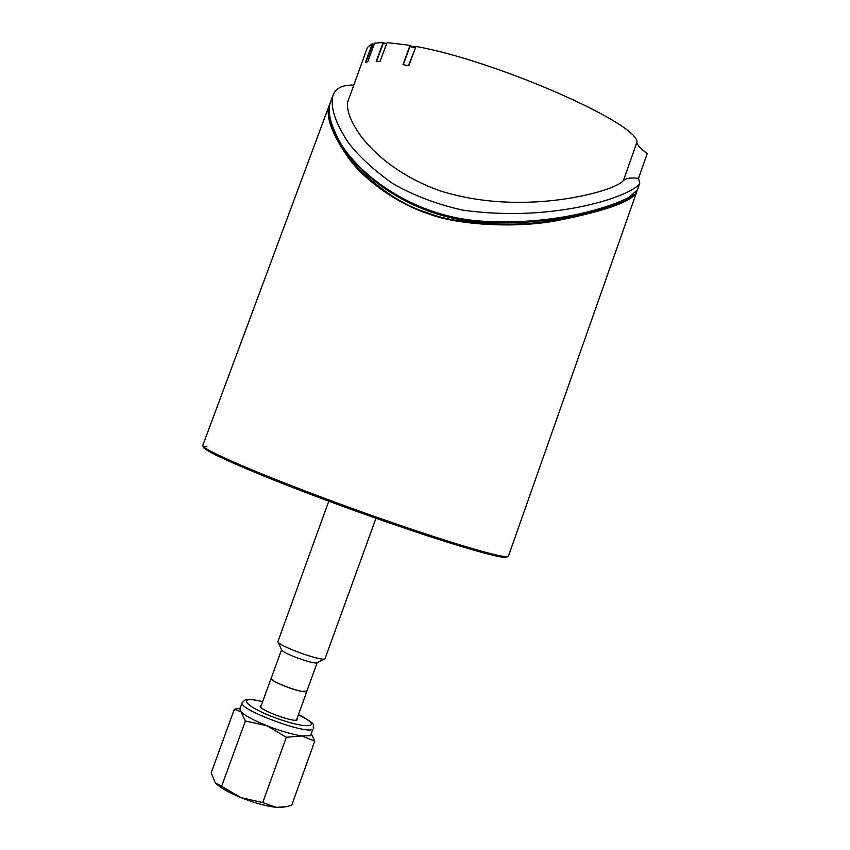 <?xml version="1.0" encoding="UTF-8"?>
<svg xmlns="http://www.w3.org/2000/svg" width="850" height="850" viewBox="0 0 850 850"><rect width="100%" height="100%" fill="white"/><g stroke="black" fill="none" stroke-linecap="round" stroke-linejoin="round"><path stroke-width="1.27" d="M415.618 47.079L410.55 46.112L409.913 46.623L403.261 64.685M353.441 85.117C342.497 84.798 335.676 88.209 332.977 95.359C330.066 107.1 335.283 122.984 348.638 143.012C359.359 156.825 374.117 170.372 392.902 183.664C413.844 195.596 437.112 204.414 462.719 210.131C557.536 223.369 634.897 194.406 639.795 183.164L638.499 178.415L647.254 153.553C640.996 149.09 637.543 145.382 636.884 142.417C639.742 124.036 496.783 60.913 416.022 46.453L408.776 65.758L403.017 64.642L409.987 45.337L411.655 46.314M384.784 43.276L383.148 42.5L376.231 61.412L379.971 61.561L387.069 42.585L409.987 45.337M384.03 43.318L383.095 43.743L376.561 61.412M373.586 44.285L372.3 43.743L365.436 62.369L367.657 61.891L374.638 43.169L383.148 42.5M372.799 44.476L365.829 62.263M328.769 501.203L277.865 641.686C278.194 645.819 320.737 661.374 324.944 658.899L375.976 518.288M277.95 641.856L281.647 649.867C281.987 653.129 314.67 664.966 317.018 662.671L324.987 658.888M281.573 649.708L271.203 678.258C269.004 681.392 306.553 694.992 306.871 691.167L317.178 662.596M306.935 690.965L302.196 691.433C291.794 689.903 269.45 680.372 271.161 678.236L271.277 678.056M297.096 718.388L297.064 719.907C293.144 722.638 257.879 709.314 260.27 706.021L261.29 705.426M283.603 807.128L276.133 807.319C266.284 806.225 254.564 802.984 240.986 797.619L215.199 782.648L211.183 772.831L234.356 709.251L241.007 711.769L239.796 709.059L242.154 702.599C237.373 708.942 305.756 734.751 312.842 729.247L310.505 735.739L301.856 735.93L314.744 741.168L311.557 734.156M314.744 741.168L291.678 805.364L285.749 806.788L276.133 807.319L262.746 802.581L240.986 797.619C228.172 792.306 219.683 787.44 215.528 783.031M239.179 708.326L234.356 709.251M286.322 737.269L301.856 735.93C292.177 734.442 280.564 731.064 267.027 725.783L286.322 737.269L262.746 802.581M245.384 720.991L267.027 725.783C253.746 720.396 245.076 715.732 241.007 711.769L245.384 720.991L221.744 785.974M372.3 43.743L367.423 47.409L347.512 102.521C345.312 121.901 374.744 167.184 439.461 190.634C505.697 211.852 576.226 199.792 606.751 189.274C615.209 186.278 620.744 183.419 623.358 180.689C625.972 178.117 631.019 177.363 638.499 178.415M639.795 183.164L637.489 189.72L629.329 197.211C608.133 208.356 550.896 225.941 479.942 221.032C405.397 215.475 349.201 166.356 335.835 133.907C329.481 120.36 327.696 109.746 330.48 102.064L332.966 95.359M626.747 198.602C604.775 209.727 548.675 226.812 479.581 222.094C407.129 216.856 351.603 169.554 337.524 137.201M633.452 194.501C624.92 203.001 598.559 211.565 554.359 220.192C510 228.427 452.721 223.231 428.028 212.999C404.844 206.029 381.491 191.069 357.956 168.098C338.598 145.095 329.046 126.469 329.301 112.211M330.161 103.009L329.704 104.136C324.859 115.844 331.744 134.629 350.338 160.501C370.058 185.768 405.11 206.741 427.794 213.531C453.241 224.198 513.294 229.181 558.121 220.426C602.671 211.448 628.352 202.725 635.184 194.257L637.054 190.676M298.446 714.638C324.031 726.899 309.06 730.107 276.856 718.367C244.587 706.775 235.142 694.726 262.65 701.686M415.554 47.706L408.446 65.694M410.55 46.112L415.788 47.079L415.108 47.589L409.913 46.623M386.601 43.839L379.918 61.561M386.75 43.456L383.095 43.743M372.247 44.954L374.149 44.498M636.884 142.417L623.358 180.689M206.89 446.409C187.797 444.231 247.456 471.336 337.992 504.603C428.474 537.912 509.108 562.296 506.972 556.601M507.567 556.537C500.661 558.471 427.263 535.904 345.217 505.941C263.128 476 200.005 448.789 202.81 445.389L203.851 448.014L216.038 455.228L265.455 476.744L344.728 507.067L427.412 535.84L485.329 553.446L504.475 557.377L507.567 556.537M271.161 678.236L260.674 707.126M306.914 691.178L296.48 720.088M240.125 708.167L236.842 708.719M313.608 728.461C311.397 723.892 320.524 727.048 298.467 714.595M242.154 702.599L245.246 699.869C247.382 699.986 245.544 697.861 262.661 701.633M383.743 43.254L386.803 43.318M372.725 44.498L374.287 44.115M329.534 104.582L202.81 445.389M636.82 191.633L508.47 556.038"/></g></svg>
